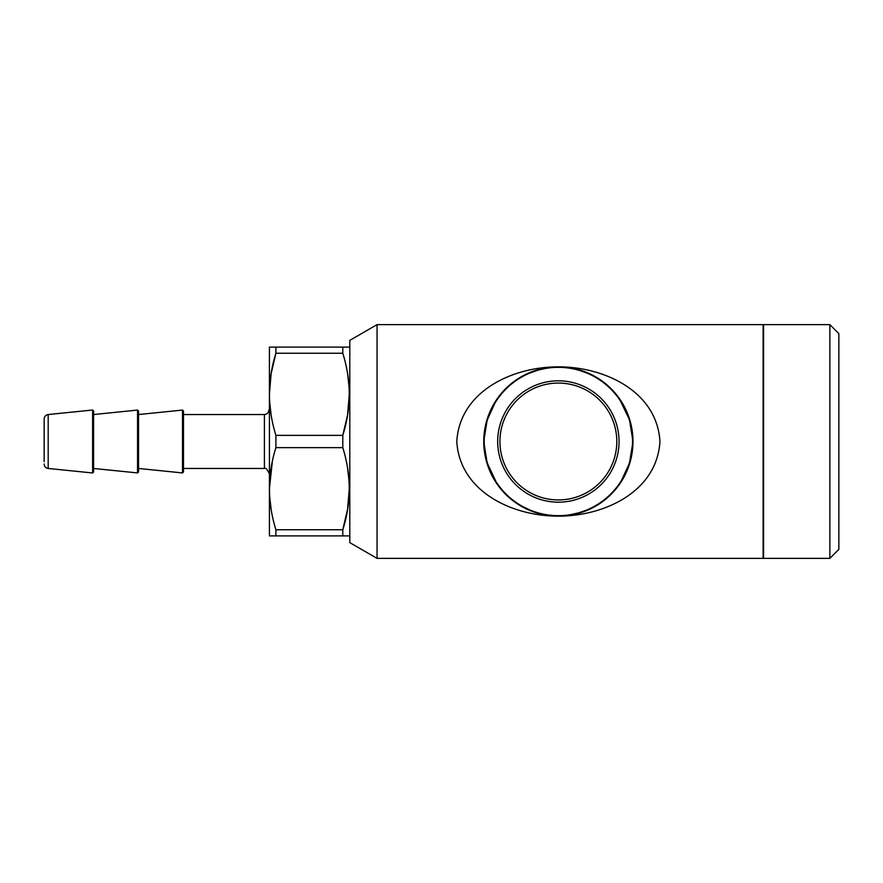 <?xml version="1.0" encoding="UTF-8"?>
<svg xmlns="http://www.w3.org/2000/svg" width="883" height="883" viewBox="0 0 883 883"><rect width="100%" height="100%" fill="white"/><g stroke="black" fill="none" stroke-linecap="round" stroke-linejoin="round"><path stroke-width="1.32" d="M494.822 480.617L497.239 483.498M495.926 481.522L487.736 464.105M487.736 418.895L494.91 403.101M497.239 399.502L497.239 398.719L495.882 400.727M487.416 418.41L483.752 441.456L487.394 464.513M558.365 367.339A74.161 74.161 0 0 1 622.592 478.586A74.161 74.161 0 0 1 494.138 478.586A74.161 74.161 0 0 1 558.365 367.339M498.608 397.582L499.37 396.555M530.363 372.825L537.581 370.308M538.222 370.12L544.447 368.652M544.535 368.63L543.972 368.741M547.239 368.178L545.462 368.012M537.118 370.441L529.955 372.99M545.462 514.988L548.023 514.944M547.879 514.921L547.107 514.811M543.63 514.182L542.063 513.851M538.807 513.045L537.35 512.626M530.164 510.098L522.99 506.687M515.948 502.339L515.021 501.676M509.259 497.085L507.515 495.484M502.151 489.877L499.955 487.195M574.105 513.983L575.837 513.575M617.692 486.014L616.919 487.03M586.334 510.186L579.226 512.67M578.575 512.857L570.142 514.723M569.645 514.8L571.268 514.988M620.396 400.849L628.862 418.465M628.895 464.458L621.455 480.507M607.449 385.893L609.292 387.582M572.151 368.63L571.102 368.432M569.48 368.167L568.354 368.012M569.844 368.233L572.692 368.73M579.458 370.396L586.555 372.902M614.138 392.615L616.345 395.242M558.365 366.853C603.895 366.721 656.952 391.026 659.954 441.522C656.919 491.997 603.884 516.268 558.365 516.147C512.846 516.279 459.789 491.986 456.787 441.489C459.822 391.003 512.835 366.732 558.365 366.853M558.365 366.886A74.613 74.613 0 0 1 622.99 478.807A74.613 74.613 0 0 1 493.752 478.807A74.613 74.613 0 0 1 558.365 366.886M763.563 324.635L763.563 558.365L829.865 558.365L829.865 324.635L763.563 324.635M621.533 401.776L617.515 396.014M616.709 394.988L608.155 385.915M607.438 385.286L596.941 377.626M594.425 376.169L587.67 372.88M581.014 370.407L574.866 368.73M571.323 368.012L568.343 368.012M578.475 369.646L580.672 370.297M593.553 375.705L594.215 376.059M597.327 377.858L599.667 379.359M609.425 387.085L610.528 388.156M613.751 391.5L614.336 392.151M269.414 394.304L271.125 373.664L275.904 353.244C267.328 380.485 267.328 407.858 275.904 435.363L342.792 435.363C351.379 408.123 351.379 380.75 342.792 353.244L275.904 353.244L275.904 347.107L269.414 347.107L349.282 347.107L342.792 347.107L342.792 353.244M137.549 472.924L138.543 472.019L138.543 410.981L137.549 410.076L93.598 414.535L93.598 468.465L137.549 472.924L137.549 410.076M275.904 447.637C267.328 474.877 267.328 502.25 275.904 529.756L342.792 529.756C351.379 502.515 351.379 475.142 342.792 447.637L275.904 447.637L275.904 435.363M48.19 414.535L48.19 468.465L92.605 472.968L93.598 472.074L93.598 410.926L92.605 410.032L48.19 414.535C45.706 414.988 44.36 416.478 44.15 419.006L44.15 461.732M349.282 488.696L347.571 509.336L342.792 529.756L342.792 535.893L349.282 535.893L269.414 535.893L275.904 535.893L275.904 529.756M138.543 414.535L182.505 410.076L183.487 410.981L183.487 472.019L183.487 468.465L264.403 468.465L264.403 414.535C267.13 414.259 268.631 412.769 268.896 410.032M616.367 488.431L619.049 484.138M377.052 558.365L377.052 324.635L763.111 324.635L763.111 558.365L377.052 558.365L349.8 542.637L349.8 340.363L377.052 324.635M558.365 380.816A60.684 60.684 0 0 1 610.915 471.842A60.684 60.684 0 0 1 505.816 471.842A60.684 60.684 0 0 1 558.365 380.816M558.365 499.933A58.433 58.433 0 0 0 608.972 412.284A58.433 58.433 0 0 0 507.758 412.284A58.433 58.433 0 0 0 558.365 499.933M269.414 535.893L269.414 347.107M271.136 414.999L269.668 402.207M271.136 509.392L269.668 496.599M269.414 488.696L272.306 461.732M342.792 447.637L342.792 435.363L347.571 414.944L349.282 394.304M183.487 414.535L264.403 414.535M499.933 395.098L498.586 396.853M499.237 395.992L508.277 386.191M508.895 385.639L517.515 379.061M523.111 375.739L528.851 372.968M535.573 370.452L541.809 368.741M542.162 368.664L535.915 370.341M529.083 372.869L522.228 376.213M519.612 377.736L509.027 385.529M506.919 387.46L501.963 392.648M497.239 484.281L498.586 486.147M499.237 487.019L508.321 496.842M508.95 497.405L519.8 505.374M522.118 506.721L528.961 510.076M535.771 512.615L542.041 514.303L535.76 512.604M524.138 507.802L522.173 506.743M519.745 505.341L516.721 503.409M506.842 495.462L505.595 494.248M502.582 491.047L501.941 490.319M620.451 482.902L617.504 486.997M613.762 491.489L610.716 494.668M597.14 505.253L607.394 497.747L600.992 502.736M592.581 507.813L587.559 510.164M580.815 512.659L579.005 513.2M574.656 514.314L580.837 512.648M587.537 510.175L594.281 506.908M609.502 495.838L614.358 490.827M629.193 464.988L632.979 441.544L629.215 418.089M347.571 373.608L349.028 386.401M619.049 398.862L619.049 398.078M347.571 468.001L349.028 480.794M829.865 324.635L838.85 333.619L838.85 549.381L829.865 558.365M349.8 348.001L349.282 347.107M138.543 468.465L182.505 472.924L182.505 410.076M92.605 472.968L92.605 410.032M264.403 468.465C265.628 467.626 267.13 469.127 268.896 472.968M48.19 468.465C45.706 468.012 44.36 466.522 44.15 463.994M349.8 534.999L349.282 535.893M182.505 472.924L183.487 472.019"/></g></svg>
